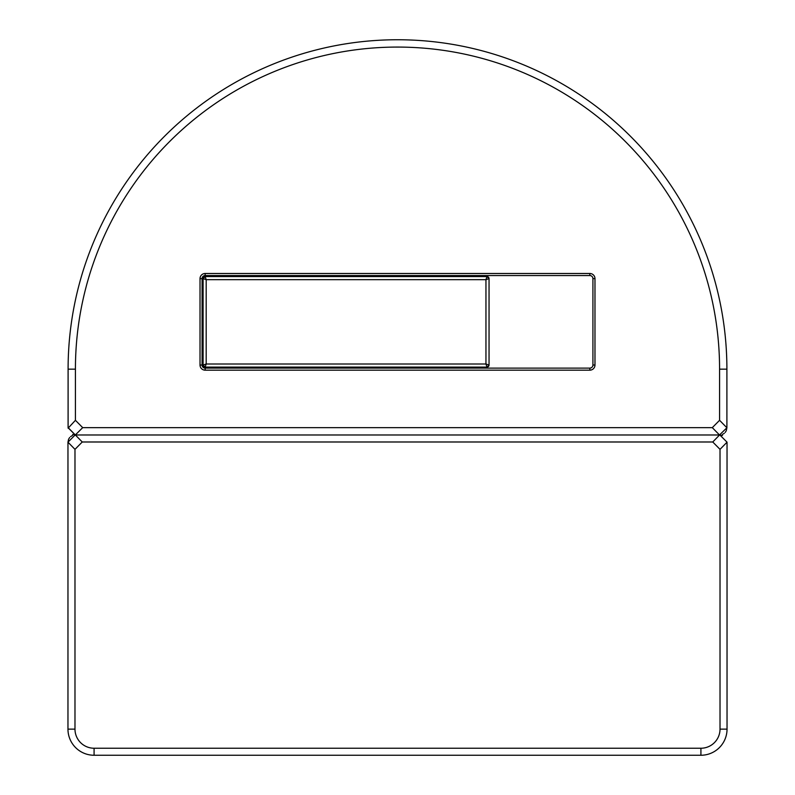 <?xml version="1.0" encoding="UTF-8"?>
<svg xmlns="http://www.w3.org/2000/svg" width="795" height="795" viewBox="0 0 795 795"><rect width="100%" height="100%" fill="white"/><g stroke="black" fill="none" stroke-linecap="round" stroke-linejoin="round"><path stroke-width="1.19" d="M74.978 449.354L82.253 441.99L712.747 441.99L720.022 449.354L720.022 729.134A19.11 19.11 0 0 1 700.922 748.234L94.078 748.234A19.11 19.11 0 0 1 74.978 729.134L74.978 449.354L67.963 442.169L75.167 434.974L719.833 434.974L727.037 442.169L727.037 729.134A26.116 26.116 0 0 1 700.922 755.25L94.078 755.25A26.116 26.116 0 0 1 67.963 729.134L67.963 442.169L68.559 439.297M722.476 435.471L719.833 434.974M68.618 439.178L69.662 437.518M70.556 436.634L72.524 435.471M719.574 420.307L726.898 427.77L726.898 369.148A329.398 329.398 0 0 0 397.5 39.75A329.398 329.398 0 0 0 68.102 369.148L68.102 427.77L75.306 434.974L82.7 427.64L712.3 427.64L719.574 420.307L719.574 369.148A322.074 322.074 0 0 0 397.5 47.074A322.074 322.074 0 0 0 75.426 369.148L75.426 420.307L82.7 427.64M726.302 430.642L726.898 427.77L719.495 434.974L712.3 427.64M592.921 278.638L592.921 365.034A3.091 3.091 0 0 1 589.84 368.115L205.16 368.115A3.091 3.091 0 0 1 202.079 365.034L202.079 278.638A3.091 3.091 0 0 1 205.16 275.547L589.84 275.547A3.091 3.091 0 0 1 592.921 278.638A3.091 3.091 0 0 0 589.84 275.547L589.84 273.49A5.148 5.148 0 0 1 594.978 278.638L592.921 278.638M726.223 430.82L725.199 432.42M724.315 433.295L722.426 434.438M68.241 427.77L82.253 441.99M75.426 420.307L68.112 428.167M72.673 434.477L75.306 434.974M203.103 278.638L206.193 279.661L205.16 276.58A2.057 2.057 0 0 0 203.103 278.638L203.103 365.034A2.057 2.057 0 0 0 205.16 367.091L206.193 364.001L203.103 365.034L205.16 367.091L486.987 367.091A2.057 2.057 0 0 0 489.044 365.034L485.954 364.001L486.987 367.091L489.044 365.034L489.044 278.638A2.057 2.057 0 0 0 486.987 276.58L485.954 279.661L489.044 278.638L486.987 276.58L205.16 276.58L203.103 278.638M727.037 729.134L720.022 729.134M720.022 449.354L727.037 442.169M700.922 755.25L700.922 748.234M94.078 755.25L94.078 748.234M67.963 729.134L74.978 729.134M712.747 441.99L719.584 434.974M594.978 278.638L594.978 365.034L592.921 365.034A3.091 3.091 0 0 1 589.84 368.115L589.84 370.172L205.16 370.172L205.16 368.115A3.091 3.091 0 0 1 202.079 365.034L200.022 365.034L200.022 278.638L202.079 278.638A3.091 3.091 0 0 1 205.16 275.547L205.16 273.49L589.84 273.49M200.022 278.638A5.148 5.148 0 0 1 205.16 273.49M205.16 370.172A5.148 5.148 0 0 1 200.022 365.034M594.978 365.034A5.148 5.148 0 0 1 589.84 370.172M75.426 369.148L68.102 369.148M719.574 369.148L726.898 369.148M206.193 279.661L206.193 364.001L485.954 364.001L485.954 279.661L206.193 279.661"/></g></svg>
